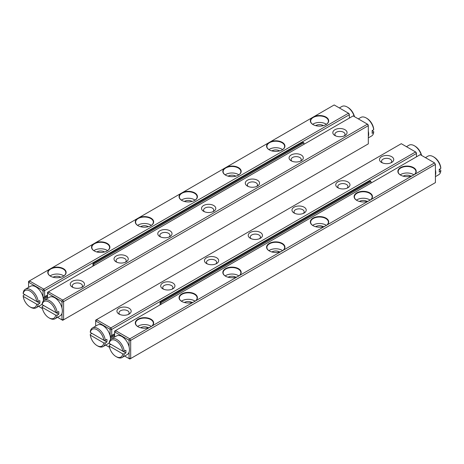 <?xml version="1.0" encoding="UTF-8"?>
<svg xmlns="http://www.w3.org/2000/svg" width="464" height="464" viewBox="0 0 464 464"><rect width="100%" height="100%" fill="white"/><g stroke="black" fill="none" stroke-linecap="round" stroke-linejoin="round"><path stroke-width="0.7" d="M47.543 294.988L43.129 297.54M349.357 118.094L349.357 114.724L44.625 290.661L44.625 296.676M137.089 218.747L95.265 242.892A9.181 5.301 180 0 1 107.671 243.704A9.181 5.301 180 0 1 107.207 250.908A9.181 5.301 180 0 1 94.221 250.908L94.221 250.908A9.181 5.301 180 0 1 93.328 244.012L51.504 268.157A9.181 5.301 180 0 1 63.91 268.969A9.181 5.301 180 0 1 63.446 276.173A9.181 5.301 180 0 1 50.46 276.173L50.46 276.173A9.181 5.301 180 0 1 49.561 269.282L29.452 280.888L43.749 289.142L348.481 113.21L334.184 104.957L314.076 116.563A9.181 5.301 180 0 1 326.482 117.375A9.181 5.301 180 0 1 326.018 124.578A9.181 5.301 180 0 1 313.032 124.578L313.032 124.578A9.181 5.301 180 0 1 312.133 117.688L270.315 141.833A9.181 5.301 180 0 1 282.721 142.639A9.181 5.301 180 0 1 282.251 149.843A9.181 5.301 180 0 1 269.271 149.843L269.271 149.843A9.181 5.301 180 0 1 268.372 142.953L226.554 167.098A9.181 5.301 180 0 1 238.96 167.904A9.181 5.301 180 0 1 238.49 175.108A9.181 5.301 180 0 1 225.51 175.108L225.51 175.108A9.181 5.301 180 0 1 224.611 168.217L182.793 192.363A9.181 5.301 180 0 1 195.199 193.169A9.181 5.301 180 0 1 194.729 200.378A9.181 5.301 180 0 1 181.749 200.378L181.749 200.378A9.181 5.301 180 0 1 180.85 193.482L139.026 217.628A9.181 5.301 180 0 1 151.438 218.44A9.181 5.301 180 0 1 150.968 225.643A9.181 5.301 180 0 1 137.982 225.643L137.982 225.643A9.181 5.301 180 0 1 137.089 218.747L139.026 217.628M348.951 113.483L349.357 114.724L348.481 113.21L348.951 113.483M43.019 297.07L43.019 291.044L42.618 290.342L28.983 282.472L28.582 282.704L28.582 287.367M38.576 306.368L42.41 308.577M43.019 306.008L43.019 305.144M47.543 297.012L43.372 299.419M42.618 290.342L43.749 289.142L44.625 290.661L43.019 291.044M93.328 244.012L95.265 242.892M180.85 193.482L182.793 192.363M224.611 168.217L226.554 167.098M268.372 142.953L270.315 141.833M312.133 117.688L314.076 116.563M28.582 282.704L28.582 281.393L29.452 280.888L28.983 282.472M49.561 269.282L51.504 268.157M315.694 125.645A5.075 2.929 180 0 1 323.112 125.495A5.075 2.929 180 0 1 323.356 125.645M312.655 124.323A8.868 5.121 180 0 1 325.798 123.946A8.868 5.121 180 0 1 326.389 124.323M325.902 124.642A8.868 5.121 0 0 0 328.396 121.081A8.868 5.121 0 0 0 325.798 117.462A8.868 5.121 0 0 0 316.129 116.354A8.868 5.121 0 0 0 310.654 121.081A8.868 5.121 0 0 0 313.142 124.642M271.933 150.916A5.075 2.929 180 0 1 279.351 150.765A5.075 2.929 180 0 1 279.589 150.916M268.894 149.594A8.868 5.121 180 0 1 282.037 149.211A8.868 5.121 180 0 1 282.628 149.594M282.141 149.907A8.868 5.121 0 0 0 284.635 146.351A8.868 5.121 0 0 0 282.037 142.726A8.868 5.121 0 0 0 272.368 141.619A8.868 5.121 0 0 0 266.893 146.351A8.868 5.121 0 0 0 269.381 149.907M228.172 176.181A5.075 2.929 180 0 1 235.584 176.03A5.075 2.929 180 0 1 235.828 176.181M225.133 174.858A8.868 5.121 180 0 1 238.27 174.476A8.868 5.121 180 0 1 238.867 174.858M238.38 175.172A8.868 5.121 0 0 0 240.868 171.616A8.868 5.121 0 0 0 238.27 167.991A8.868 5.121 0 0 0 228.607 166.883A8.868 5.121 0 0 0 223.132 171.616A8.868 5.121 0 0 0 225.62 175.172M184.411 201.446A5.075 2.929 180 0 1 191.823 201.295A5.075 2.929 180 0 1 192.067 201.446M181.372 200.123A8.868 5.121 180 0 1 194.509 199.746A8.868 5.121 180 0 1 195.106 200.123M194.619 200.436A8.868 5.121 0 0 0 197.107 196.881A8.868 5.121 0 0 0 194.509 193.262A8.868 5.121 0 0 0 184.846 192.148A8.868 5.121 0 0 0 179.365 196.881A8.868 5.121 0 0 0 181.859 200.436M140.644 226.71A5.075 2.929 180 0 1 148.062 226.56A5.075 2.929 180 0 1 148.306 226.71M137.611 225.388A8.868 5.121 180 0 1 150.748 225.011A8.868 5.121 180 0 1 151.345 225.388M150.858 225.707A8.868 5.121 0 0 0 153.346 222.146A8.868 5.121 0 0 0 150.748 218.527A8.868 5.121 0 0 0 141.079 217.413A8.868 5.121 0 0 0 135.604 222.146A8.868 5.121 0 0 0 138.098 225.707M96.883 251.975A5.075 2.929 180 0 1 104.301 251.824A5.075 2.929 180 0 1 104.545 251.975M107.578 250.653A8.868 5.121 0 0 0 106.987 250.276A8.868 5.121 0 0 0 93.85 250.653M107.097 250.972A8.868 5.121 0 0 0 109.585 247.411A8.868 5.121 0 0 0 106.987 243.791A8.868 5.121 0 0 0 97.318 242.678A8.868 5.121 0 0 0 91.843 247.411A8.868 5.121 0 0 0 94.331 250.972M53.122 277.24A5.075 2.929 180 0 1 60.54 277.089A5.075 2.929 180 0 1 60.784 277.24M63.817 275.918A8.868 5.121 0 0 0 63.226 275.541A8.868 5.121 0 0 0 50.083 275.918M63.33 276.237A8.868 5.121 0 0 0 65.824 272.675A8.868 5.121 0 0 0 63.226 269.056A8.868 5.121 0 0 0 53.557 267.948A8.868 5.121 0 0 0 48.082 272.675A8.868 5.121 0 0 0 50.57 276.237M61.985 319.418L63.591 319.8L368.317 143.863L368.317 125.674L63.591 301.606L63.591 319.8L62.715 320.305L61.579 319.65L61.985 319.418L61.985 313.386M367.911 124.427L368.317 125.674L367.442 124.155L353.15 115.901L48.418 291.839L62.715 300.092L367.442 124.155L367.911 124.427M72.343 287.123L72.343 287.123A7.117 4.106 180 0 1 72.343 281.312A7.117 4.106 180 0 1 82.406 281.312A7.117 4.106 180 0 1 82.406 287.123A7.117 4.106 180 0 1 72.343 287.123M116.104 261.858A7.117 4.106 180 0 1 116.104 261.853A7.117 4.106 180 0 1 116.104 256.047A7.117 4.106 180 0 1 126.167 256.047A7.117 4.106 180 0 1 126.167 261.853A7.117 4.106 180 0 1 116.104 261.858M159.865 236.588L159.865 236.588A7.117 4.106 180 0 1 159.865 230.776A7.117 4.106 180 0 1 169.928 230.776A7.117 4.106 180 0 1 169.928 236.588A7.117 4.106 180 0 1 159.865 236.588M203.626 211.323L203.626 211.323A7.117 4.106 180 0 1 203.626 205.511A7.117 4.106 180 0 1 213.695 205.511A7.117 4.106 180 0 1 213.695 211.323A7.117 4.106 180 0 1 203.626 211.323M247.387 186.058L247.387 186.058A7.117 4.106 180 0 1 247.387 180.247A7.117 4.106 180 0 1 257.456 180.247A7.117 4.106 180 0 1 257.456 186.058A7.117 4.106 180 0 1 247.387 186.058M291.154 160.793L291.154 160.793A7.117 4.106 180 0 1 291.154 154.982A7.117 4.106 180 0 1 301.217 154.982A7.117 4.106 180 0 1 301.217 160.793A7.117 4.106 180 0 1 291.154 160.793M334.915 135.529L334.915 135.529A7.117 4.106 180 0 1 334.915 129.717A7.117 4.106 180 0 1 344.978 129.717A7.117 4.106 180 0 1 344.978 135.529A7.117 4.106 180 0 1 334.915 135.529M57.542 317.318L61.579 319.65M61.985 308.021L61.985 301.989L61.579 301.287L47.949 293.416L47.543 293.654L47.543 298.317M61.579 301.287L62.715 300.092L63.591 301.606L61.985 301.989M47.543 293.654L47.543 292.343L48.418 291.839L47.949 293.416M126.585 283.429L128.528 282.309M170.346 258.164L172.289 257.044M214.107 232.899L216.05 231.78M257.868 207.634L259.811 206.509M301.635 182.364L303.572 181.244M345.396 157.099L347.333 155.979M82.824 308.693L84.761 307.574M335.762 135.946A5.075 2.929 180 0 1 334.875 134.293A5.075 2.929 180 0 1 339.944 131.364A5.075 2.929 180 0 1 345.019 134.293A5.075 2.929 180 0 1 344.131 135.946M291.995 161.211A5.075 2.929 180 0 1 291.114 159.558A5.075 2.929 180 0 1 296.183 156.629A5.075 2.929 180 0 1 301.258 159.558A5.075 2.929 180 0 1 300.37 161.211M248.234 186.476A5.075 2.929 180 0 1 247.347 184.823A5.075 2.929 180 0 1 252.422 181.894A5.075 2.929 180 0 1 257.497 184.823A5.075 2.929 180 0 1 256.609 186.476M204.473 211.741A5.075 2.929 180 0 1 203.586 210.088A5.075 2.929 180 0 1 208.661 207.159A5.075 2.929 180 0 1 213.736 210.088A5.075 2.929 180 0 1 212.848 211.741M160.712 237.005A5.075 2.929 180 0 1 159.825 235.352A5.075 2.929 180 0 1 164.9 232.423A5.075 2.929 180 0 1 169.969 235.352A5.075 2.929 180 0 1 169.087 237.005M125.321 262.27A5.075 2.929 0 0 0 126.208 260.617A5.075 2.929 0 0 0 121.139 257.688A5.075 2.929 0 0 0 116.064 260.617A5.075 2.929 0 0 0 116.951 262.27M81.56 287.541A5.075 2.929 0 0 0 82.447 285.882A5.075 2.929 0 0 0 77.372 282.953A5.075 2.929 0 0 0 72.303 285.882A5.075 2.929 0 0 0 73.19 287.541M105.682 345.112L109.51 347.321M110.125 344.746L110.125 343.888M110.125 335.814L110.125 329.782L109.719 329.08L96.089 321.21L95.683 321.448L95.683 326.111M416.457 156.832L416.457 153.468L111.725 329.399L111.725 335.414L114.643 333.732M391.657 156.664A7.117 4.106 180 0 1 391.657 162.475A7.117 4.106 180 0 1 381.594 162.475A7.117 4.106 180 0 1 381.594 156.664A7.117 4.106 180 0 1 391.657 156.664M347.896 181.934A7.117 4.106 180 0 1 347.896 187.74A7.117 4.106 180 0 1 337.833 187.74A7.117 4.106 180 0 1 337.833 181.934A7.117 4.106 180 0 1 347.896 181.934M304.135 207.199A7.117 4.106 180 0 1 304.135 213.011A7.117 4.106 180 0 1 294.072 213.011A7.117 4.106 180 0 1 294.072 207.199A7.117 4.106 180 0 1 304.135 207.199M260.374 232.464A7.117 4.106 180 0 1 260.374 238.276A7.117 4.106 180 0 1 250.305 238.276A7.117 4.106 180 0 1 250.305 232.464A7.117 4.106 180 0 1 260.374 232.464M216.613 257.729A7.117 4.106 180 0 1 216.613 263.54A7.117 4.106 180 0 1 206.544 263.54A7.117 4.106 180 0 1 206.544 257.729A7.117 4.106 180 0 1 216.613 257.729M172.846 282.994A7.117 4.106 180 0 1 172.846 288.805A7.117 4.106 180 0 1 162.783 288.805A7.117 4.106 180 0 1 162.783 282.994A7.117 4.106 180 0 1 172.846 282.994M129.085 308.258A7.117 4.106 180 0 1 129.085 314.07A7.117 4.106 180 0 1 119.022 314.07A7.117 4.106 180 0 1 119.022 308.258A7.117 4.106 180 0 1 129.085 308.258M109.719 329.08L110.85 327.886L415.582 151.948L401.285 143.695L96.558 319.632L110.85 327.886L111.725 329.399L110.125 329.782M416.051 152.221L416.457 153.468L415.582 151.948L416.051 152.221M111.725 335.414L110.229 336.284M110.473 338.163L114.643 335.75M95.683 321.448L95.683 320.137L96.558 319.632L96.089 321.21M119.869 314.488A5.075 2.929 180 0 1 118.981 312.835A5.075 2.929 180 0 1 122.113 310.132A5.075 2.929 180 0 1 127.641 310.764A5.075 2.929 180 0 1 129.125 312.835A5.075 2.929 180 0 1 128.238 314.488M163.63 289.223A5.075 2.929 180 0 1 162.742 287.57A5.075 2.929 180 0 1 165.874 284.861A5.075 2.929 180 0 1 171.402 285.499A5.075 2.929 180 0 1 172.886 287.57A5.075 2.929 180 0 1 172.005 289.223M207.391 263.958A5.075 2.929 180 0 1 206.503 262.305A5.075 2.929 180 0 1 209.635 259.596A5.075 2.929 180 0 1 215.163 260.234A5.075 2.929 180 0 1 216.653 262.305A5.075 2.929 180 0 1 215.766 263.958M251.152 238.693A5.075 2.929 180 0 1 250.264 237.04A5.075 2.929 180 0 1 253.396 234.332A5.075 2.929 180 0 1 258.929 234.964A5.075 2.929 180 0 1 260.414 237.04A5.075 2.929 180 0 1 259.527 238.693M294.913 213.428A5.075 2.929 180 0 1 294.031 211.77A5.075 2.929 180 0 1 297.163 209.067A5.075 2.929 180 0 1 302.69 209.699A5.075 2.929 180 0 1 304.175 211.77A5.075 2.929 180 0 1 303.288 213.428M347.049 188.158A5.075 2.929 0 0 0 347.936 186.505A5.075 2.929 0 0 0 346.451 184.434A5.075 2.929 0 0 0 340.924 183.802A5.075 2.929 0 0 0 337.792 186.505A5.075 2.929 0 0 0 338.679 188.158M390.81 162.893A5.075 2.929 0 0 0 391.697 161.24A5.075 2.929 0 0 0 390.212 159.169A5.075 2.929 0 0 0 384.685 158.537A5.075 2.929 0 0 0 381.553 161.24A5.075 2.929 0 0 0 382.44 162.893M326.911 225.04L368.735 200.895A9.181 5.301 180 0 1 356.793 200.378A9.181 5.301 180 0 1 356.793 192.879A9.181 5.301 180 0 1 369.779 192.879A9.181 5.301 180 0 1 370.672 199.775L412.496 175.63A9.181 5.301 180 0 1 400.554 175.108A9.181 5.301 180 0 1 400.554 167.614A9.181 5.301 180 0 1 413.54 167.614A9.181 5.301 180 0 1 414.439 174.51L434.548 162.899L420.251 154.645L115.519 330.577L129.816 338.83L149.924 327.224A9.181 5.301 180 0 1 137.982 326.702A9.181 5.301 180 0 1 137.982 319.209A9.181 5.301 180 0 1 150.968 319.209A9.181 5.301 180 0 1 151.867 326.099L193.685 301.954A9.181 5.301 180 0 1 181.749 301.438A9.181 5.301 180 0 1 181.749 293.944A9.181 5.301 180 0 1 194.729 293.944A9.181 5.301 180 0 1 195.628 300.834L237.446 276.689A9.181 5.301 180 0 1 225.51 276.173A9.181 5.301 180 0 1 225.51 268.679A9.181 5.301 180 0 1 238.49 268.679A9.181 5.301 180 0 1 239.389 275.57L281.207 251.424A9.181 5.301 180 0 1 269.271 250.908A9.181 5.301 180 0 1 269.271 243.414A9.181 5.301 180 0 1 282.251 243.414A9.181 5.301 180 0 1 283.15 250.305L324.974 226.159A9.181 5.301 180 0 1 313.032 225.643A9.181 5.301 180 0 1 313.032 218.144A9.181 5.301 180 0 1 326.018 218.144A9.181 5.301 180 0 1 326.911 225.04L324.974 226.159M435.418 164.413L130.691 340.35L130.691 358.539L435.418 182.607L435.418 164.413L434.548 162.899L435.418 164.413M129.085 346.759L129.085 340.733L128.679 340.031L115.049 332.16L114.643 332.392L114.643 337.055M124.642 356.056L128.679 358.388L129.085 358.156L129.085 352.124M129.085 358.156L130.691 358.539L129.816 359.043L128.679 358.388M114.643 332.392L114.643 331.081L115.519 330.577L115.049 332.16M370.672 199.775L368.735 200.895M283.15 250.305L281.207 251.424M239.389 275.57L237.446 276.689M195.628 300.834L193.685 301.954M151.867 326.099L149.924 327.224M128.679 340.031L129.816 338.83L130.691 340.35L129.085 340.733M414.439 174.51L412.496 175.63M140.644 327.775A5.075 2.929 180 0 1 148.062 327.625A5.075 2.929 180 0 1 148.306 327.775M137.611 326.453A8.868 5.121 180 0 1 151.345 326.453M150.852 326.772A8.868 5.121 0 0 0 153.346 323.211A8.868 5.121 0 0 0 150.748 319.586A8.868 5.121 0 0 0 141.079 318.478A8.868 5.121 0 0 0 135.604 323.211A8.868 5.121 0 0 0 138.098 326.766M184.411 302.505A5.075 2.929 180 0 1 191.823 302.36A5.075 2.929 180 0 1 192.067 302.505M181.372 301.188A8.868 5.121 180 0 1 195.106 301.188M194.613 301.501A8.868 5.121 0 0 0 197.107 297.946A8.868 5.121 0 0 0 194.509 294.321A8.868 5.121 0 0 0 184.846 293.213A8.868 5.121 0 0 0 179.365 297.946A8.868 5.121 0 0 0 181.859 301.501M228.172 277.24A5.075 2.929 180 0 1 235.584 277.089A5.075 2.929 180 0 1 235.828 277.24M225.133 275.918A8.868 5.121 180 0 1 238.867 275.918M238.374 276.237A8.868 5.121 0 0 0 240.868 272.675A8.868 5.121 0 0 0 238.27 269.056A8.868 5.121 0 0 0 228.607 267.948A8.868 5.121 0 0 0 223.132 272.675A8.868 5.121 0 0 0 225.62 276.237M271.933 251.975A5.075 2.929 180 0 1 279.351 251.824A5.075 2.929 180 0 1 279.589 251.975M268.894 250.653A8.868 5.121 180 0 1 282.628 250.653M282.141 250.972A8.868 5.121 0 0 0 284.635 247.411A8.868 5.121 0 0 0 282.037 243.791A8.868 5.121 0 0 0 272.368 242.678A8.868 5.121 0 0 0 266.893 247.411A8.868 5.121 0 0 0 269.381 250.972M315.694 226.71A5.075 2.929 180 0 1 323.112 226.56A5.075 2.929 180 0 1 323.356 226.71M312.655 225.388A8.868 5.121 180 0 1 326.389 225.388M325.902 225.707A8.868 5.121 0 0 0 328.396 222.146A8.868 5.121 0 0 0 325.798 218.527A8.868 5.121 0 0 0 316.129 217.413A8.868 5.121 0 0 0 310.654 222.146A8.868 5.121 0 0 0 313.142 225.707M359.455 201.446A5.075 2.929 180 0 1 366.873 201.295A5.075 2.929 180 0 1 367.117 201.446M370.15 200.123A8.868 5.121 0 0 0 356.422 200.123M369.663 200.442A8.868 5.121 0 0 0 372.157 196.881A8.868 5.121 0 0 0 369.559 193.262A8.868 5.121 0 0 0 359.89 192.148A8.868 5.121 0 0 0 354.415 196.881A8.868 5.121 0 0 0 356.903 200.436M403.216 176.181A5.075 2.929 180 0 1 410.634 176.03A5.075 2.929 180 0 1 410.878 176.181M413.917 174.858A8.868 5.121 0 0 0 400.183 174.858M413.424 175.177A8.868 5.121 0 0 0 415.918 171.616A8.868 5.121 0 0 0 413.32 167.991A8.868 5.121 0 0 0 403.651 166.883A8.868 5.121 0 0 0 398.176 171.616A8.868 5.121 0 0 0 400.67 175.172M160.962 304.343L160.962 302.83L371.014 181.552L371.014 183.071M371.014 181.552L370.144 181.047L160.086 302.325L160.962 302.83M160.086 302.325L160.086 304.848M93.856 265.605L93.856 264.086L303.914 142.813L303.914 144.327M303.914 142.813L303.038 142.309L92.986 263.581L93.856 264.086M92.986 263.581L92.986 266.11M36.72 301.507L23.212 293.706L23.2 292.859A10.73 6.194 60 0 1 25.329 289.24A10.73 6.194 60 0 1 33.048 291.566A10.73 6.194 60 0 1 38.193 301.513L36.72 301.507A9.698 5.597 -120 0 0 29.969 291.038A9.698 5.597 -120 0 0 23.212 293.706M36.72 304.204L23.212 296.403A9.698 5.597 -120 0 0 29.963 306.872A9.698 5.597 -120 0 0 36.72 304.204L38.193 304.21L39.794 303.282A10.73 6.194 -120 0 0 39.794 300.585L38.193 301.513M38.193 304.21A10.73 6.194 60 0 1 36.059 307.823A10.73 6.194 60 0 1 30.694 307.29L29.963 306.872M39.794 303.282L24.807 294.628L23.2 295.551L23.212 296.403M36.059 307.823L41.163 304.877A10.73 6.194 -120 0 0 42.166 304.024M43.332 300.997A10.73 6.194 -120 0 0 43.384 299.964A10.73 6.194 -120 0 0 38.703 289.171A10.73 6.194 -120 0 0 30.438 286.294L25.329 289.24M55.686 312.458L42.172 304.657L42.166 303.804A10.73 6.194 60 0 1 44.295 300.191A10.73 6.194 60 0 1 52.014 302.516A10.73 6.194 60 0 1 57.153 312.463L55.686 312.458A9.698 5.597 -120 0 0 48.929 301.989A9.698 5.597 -120 0 0 42.172 304.657M55.686 315.149L42.172 307.348A9.698 5.597 -120 0 0 48.929 317.817A9.698 5.597 -120 0 0 55.686 315.149L57.153 315.155L58.76 314.232A10.73 6.194 -120 0 0 58.76 311.535L57.153 312.463M57.153 315.155A10.73 6.194 60 0 1 55.025 318.774A10.73 6.194 60 0 1 49.66 318.24L48.929 317.817M58.76 314.232L43.767 305.573L42.166 306.501L42.172 307.348M55.025 318.774L60.129 315.822A10.73 6.194 -120 0 0 62.35 310.915A10.73 6.194 -120 0 0 57.669 300.115A10.73 6.194 -120 0 0 49.399 297.244L44.295 300.191M103.826 340.245L90.312 332.444L90.3 331.598A10.73 6.194 60 0 1 92.435 327.984A10.73 6.194 60 0 1 100.149 330.304A10.73 6.194 60 0 1 105.293 340.251L103.826 340.245A9.698 5.597 -120 0 0 97.069 329.776A9.698 5.597 -120 0 0 90.312 332.444M103.826 342.942L90.312 335.141A9.698 5.597 -120 0 0 97.069 345.61A9.698 5.597 -120 0 0 103.826 342.942L105.293 342.948L106.894 342.02A10.73 6.194 -120 0 0 106.894 339.329L105.293 340.251M105.293 342.948A10.73 6.194 60 0 1 103.159 346.562A10.73 6.194 60 0 1 97.794 346.034L97.069 345.61M106.894 342.02L91.907 333.367L90.3 334.295L90.312 335.141M103.159 346.562L108.269 343.615A10.73 6.194 -120 0 0 109.266 342.763M110.432 339.741A10.73 6.194 -120 0 0 110.49 338.708A10.73 6.194 -120 0 0 105.804 327.909A10.73 6.194 -120 0 0 97.539 325.038L92.435 327.984M122.786 351.196L109.272 343.395L109.266 342.548A10.73 6.194 60 0 1 111.395 338.935A10.73 6.194 60 0 1 119.115 341.255A10.73 6.194 60 0 1 124.253 351.202L122.786 351.196A9.698 5.597 -120 0 0 116.029 340.727A9.698 5.597 -120 0 0 109.272 343.395M122.786 353.893L109.272 346.092A9.698 5.597 -120 0 0 116.029 356.561A9.698 5.597 -120 0 0 122.786 353.893L124.253 353.899L125.86 352.971A10.73 6.194 -120 0 0 125.86 350.274L124.253 351.202M124.253 353.899A10.73 6.194 60 0 1 122.125 357.512A10.73 6.194 60 0 1 116.76 356.978L116.029 356.561M125.86 352.971L110.867 344.317L109.266 345.245L109.272 346.092M122.125 357.512L127.229 354.566A10.73 6.194 -120 0 0 129.45 349.653A10.73 6.194 -120 0 0 124.77 338.859A10.73 6.194 -120 0 0 116.505 335.982L111.395 338.935M354.27 116.551A10.73 6.194 -120 0 0 347.24 107.022A10.73 6.194 -120 0 0 341.875 106.488L339.358 107.944M347.24 107.022L347.971 107.439A9.698 5.597 60 0 1 354.49 116.679M373.688 131.556L372.093 130.633A10.73 6.194 60 0 1 372.093 133.325L373.7 132.402L373.688 131.556M373.7 129.705A10.73 6.194 -120 0 0 366.206 117.966L366.931 118.39A9.698 5.597 60 0 1 373.688 128.859L373.7 129.705L372.093 130.633M366.206 117.966A10.73 6.194 -120 0 0 360.841 117.438L358.318 118.888M368.317 131.161A10.73 6.194 60 0 1 368.683 134.055A10.73 6.194 60 0 1 368.317 136.526M368.317 137.889L371.565 136.016A10.73 6.194 -120 0 0 373.7 132.402M421.376 155.295A10.73 6.194 -120 0 0 414.34 145.76A10.73 6.194 -120 0 0 408.975 145.226L406.458 146.682M414.34 145.76L415.071 146.183A9.698 5.597 60 0 1 421.59 155.423M440.788 170.294L439.193 169.372A10.73 6.194 60 0 1 439.193 172.069L440.8 171.141L440.788 170.294M440.8 168.449A10.73 6.194 -120 0 0 433.306 156.71L434.037 157.128A9.698 5.597 60 0 1 440.788 167.597L440.8 168.449L439.193 169.372M433.306 156.71A10.73 6.194 -120 0 0 427.941 156.177L425.424 157.632M435.418 169.899A10.73 6.194 60 0 1 435.783 172.794A10.73 6.194 60 0 1 435.418 175.264M435.418 176.633L438.671 174.76A10.73 6.194 -120 0 0 440.8 171.141M47.543 295.962L43.28 298.427M114.643 334.706L110.38 337.166"/></g></svg>
